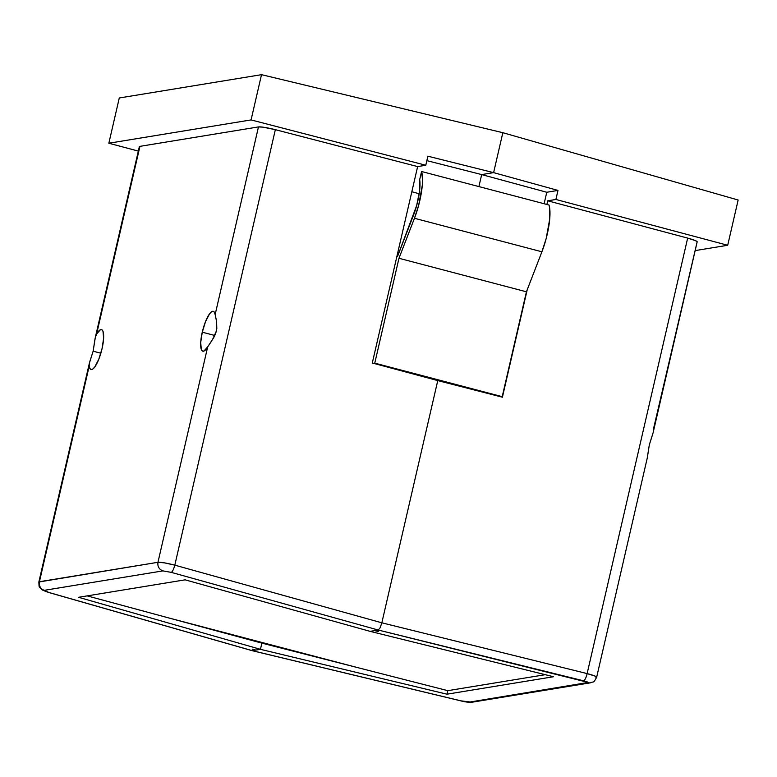 <?xml version="1.0" encoding="UTF-8"?>
<svg xmlns="http://www.w3.org/2000/svg" width="777" height="777" viewBox="0 0 777 777"><rect width="100%" height="100%" fill="white"/><g stroke="black" fill="none" stroke-linecap="round" stroke-linejoin="round"><path stroke-width="1.17" d="M89.841 361.499L93.143 351.194L100.845 353.214L93.143 351.194L95.309 337.461L96.63 333.974A20.62 5.371 104.7 0 1 101.544 329.633A20.62 5.371 104.7 0 1 102.059 348.62A20.62 5.371 104.7 0 1 91.055 369.512A20.62 5.371 104.7 0 1 89.17 366.268L89.336 363.325L93.143 351.194L94.881 339.675M211.461 341.288L207.692 346.843A20.62 5.371 104.7 0 1 202.797 351.194A20.62 5.371 104.7 0 1 202.263 332.197L214.84 335.489L202.263 332.197A20.62 5.371 104.7 0 1 213.286 311.315A20.62 5.371 104.7 0 1 215.151 314.549L216.346 320.202M213.665 337.762L207.692 346.843L157.954 562.295C157.42 566.491 159.071 569.356 162.888 570.891L171.299 572.377C172.494 571.707 173.669 569.298 174.806 565.151C166.666 563.063 161.053 562.101 157.954 562.295L38.85 582.012L39.433 581.72L89.17 366.268L89.967 368.628L91.239 369.541L92.89 368.968L94.794 366.929L98.796 359.197L102.059 348.62L103.613 338.325L103.011 331.352L101.933 329.798L100.427 329.739L96.63 333.974L139.938 146.348L258.469 126.923L215.151 314.549L214.355 312.199L213.083 311.276L211.431 311.859L209.518 313.898L205.526 321.629L202.263 332.197L200.709 342.492L201.311 349.475L202.389 351.019L203.895 351.087L207.692 346.843L157.954 562.295L164.481 562.859L174.806 565.151L275.349 129.672A14.219 1.583 -167 0 0 258.469 126.923L215.151 314.549L216.608 321.717L216.812 328.613L215.715 333.352L213.665 337.762M48.533 592.433A7.11 2.03 -74 0 0 48.805 592.453C45.027 591.326 43.551 590.617 44.367 590.316A7.11 6.818 -99.3 0 1 39.433 581.72L89.685 362.024M216.608 321.717L216.404 331.002L212.422 339.821M139.423 146.542L139.938 146.348A14.219 1.583 -167 0 0 139.365 146.639L95.27 337.655L96.63 333.974L139.938 146.348L258.469 126.923L262.801 127.137L275.349 129.672L417.637 166.589L372.29 362.985L437.762 380.594L381.837 622.814L174.806 565.151C173.669 569.298 172.494 571.707 171.299 572.377L378.263 630.03L380.128 627.777L381.837 622.814L174.806 565.151L275.349 129.672L417.637 166.589L372.29 362.985L502.408 397.202L527.194 289.831L502.408 397.202L437.762 380.594L381.837 622.814L437.762 380.594L381.837 622.814L380.128 627.777L381.837 622.814L380.128 627.777L378.263 630.03L171.299 572.377L162.888 570.891C159.071 569.356 157.42 566.491 157.954 562.295L39.433 581.72A7.11 6.818 80.7 0 0 44.367 590.316L162.888 570.891L44.367 590.316L48.805 592.453A7.11 2.03 106 0 1 48.553 592.433L42.317 589.996C38.908 586.217 39.18 589.102 38.85 582.012L89.374 363.18M94.979 339.093L95.27 337.655M460.644 700.776L460.79 700.844C464.685 701.952 468.453 702.398 472.066 702.214L460.975 700.854L252.088 650.66L48.805 592.453L252.302 650.67L260.45 649.329L261.878 643.133L87.179 595.881L261.878 643.133L260.45 649.329L78.555 597.299L260.45 649.329L261.878 643.133L260.45 649.329L255.876 650.087L252.36 649.193M255.672 650.077L260.45 649.329L446.979 694.191L553.545 676.728L370.105 631.361L185.12 579.836L370.105 631.361L374.679 630.613L378.448 631.254M185.12 579.836L78.555 597.299L185.12 579.836M419.201 193.764L411.829 191.744L419.201 193.764M427.874 156.196L425.786 165.248L417.637 166.589L425.786 165.248L251.078 119.92L108.838 143.23L119.279 97.98L261.519 74.67L251.078 119.92L108.838 143.23L138.335 151.097L108.838 143.23L119.279 97.98L261.519 74.67L502.836 132.702L493.618 172.63L481.682 174.582L478.914 186.577L481.682 174.582L426.855 160.635L481.682 174.582L493.618 172.63L427.874 156.196L493.618 172.63L502.836 132.702L738.15 200.019L727.699 245.27L738.15 200.019L502.836 132.702L493.618 172.63L502.836 132.702L261.519 74.67L251.078 119.92L425.786 165.248L427.874 156.196M378.03 631.468L374.679 630.613L378.263 630.03L370.105 631.361L378.263 630.03L380.128 627.777L378.263 630.03L583.478 680.778C587.286 681.769 588.781 682.4 587.975 682.682A7.11 6.818 80.7 0 0 590.695 682.769M243.929 638.276L244.056 637.742L243.929 638.276M168.133 617.783L357.381 667.55L168.133 617.783M472.066 702.214L590.598 682.789C593.89 681.079 593.094 683.915 596.658 677.223L647.183 458.391L649.31 444.852L653.078 432.867L697.173 241.861A14.219 1.583 -167 0 0 687.664 238.102L587.13 673.591A7.11 2.059 103.9 0 1 583.478 680.778A7.11 2.059 -76.1 0 0 587.13 673.591L595.085 676.107L596.085 677.515C597.707 676.942 594.726 675.631 587.13 673.591L381.837 622.814L587.13 673.591L687.664 238.102L695.609 240.705L697.115 241.958L653.282 429.778M647.474 456.954L647.571 456.371M652.602 434.547L652.767 434.032M647.863 454.331L649.31 444.852L652.039 436.227M48.553 592.433L252.069 650.66L460.79 700.854M590.598 682.789A7.11 6.818 -99.3 0 1 587.975 682.682L469.444 702.107L471.979 702.204M447.795 690.666L261.878 643.133L447.795 690.666L446.979 694.191L447.795 690.666L545.289 674.689L447.795 690.666M695.153 250.602L727.699 245.27L555.895 199.466L547.746 200.806L687.664 238.102L547.746 200.806L555.895 199.466L557.983 190.414L546.775 192.259L544.123 203.729L546.775 192.259L481.682 174.582L493.618 172.63L557.983 190.414L493.618 172.63L481.682 174.582L546.775 192.259L557.983 190.414L555.895 199.466L727.699 245.27L695.153 250.602M546.901 204.458L547.746 200.806L546.901 204.458M460.975 700.854L469.444 702.107L588.228 682.439L378.263 630.03L370.105 631.361L553.545 676.728L446.979 694.191L260.45 649.329L252.302 650.67L460.975 700.854M254.4 641.112L254.545 640.501L254.4 641.112M252.185 649.116L255.516 650.009M478.914 186.577L481.682 174.582L478.914 186.577M421.561 171.503L419.677 179.662A28.438 7.411 104.7 0 1 413.529 215.112L397.406 256.769L416.657 205.604L419.57 190.977L419.677 179.662L421.561 171.503A35.548 9.266 104.7 0 1 414.462 218.279L541.909 251.797L526.427 291.802L502.214 396.668L374.767 363.141L398.97 258.285L526.427 291.802L398.97 258.285L414.462 218.279L541.909 251.797A35.548 9.266 -75.3 0 0 549.018 205.021L421.561 171.503L549.018 205.021L549.757 208.615L549.747 218.881L546.144 238.675L541.909 251.797L526.427 291.802L502.214 396.668L501.058 396.853L374.767 363.141L398.97 258.285L414.462 218.279L418.696 205.157L422.29 185.363L422.552 179.778L421.561 171.503M373.601 363.335L374.767 363.141L373.601 363.335"/></g></svg>
